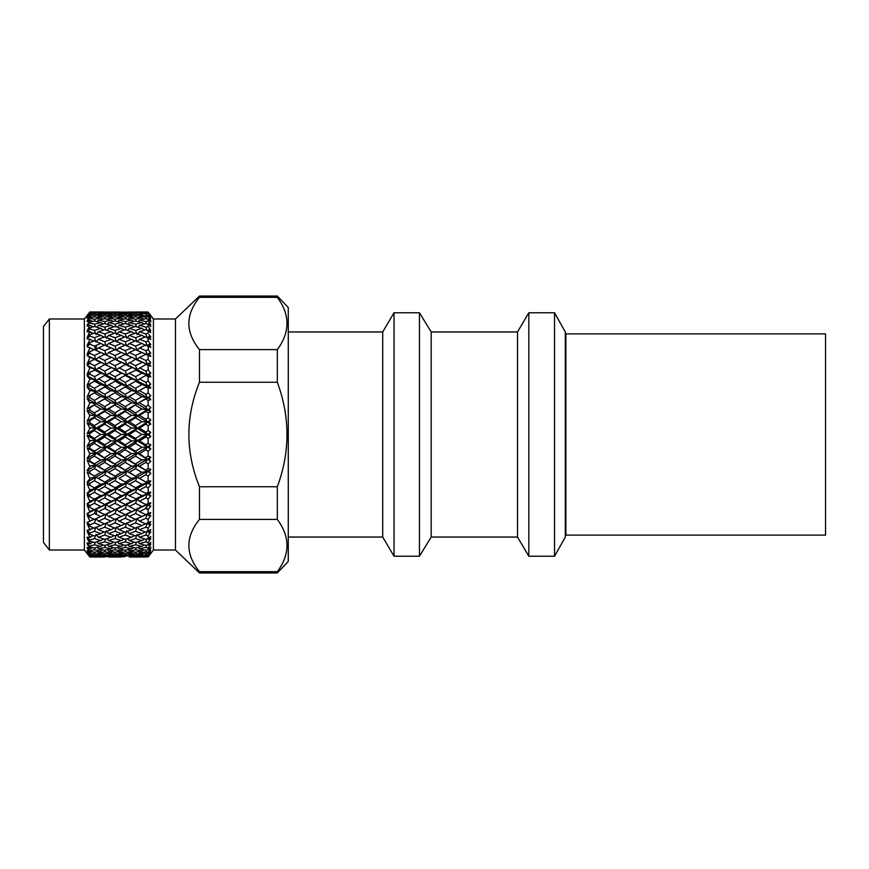 <?xml version="1.0" encoding="UTF-8"?>
<svg xmlns="http://www.w3.org/2000/svg" width="869" height="869" viewBox="0 0 869 869"><rect width="100%" height="100%" fill="white"/><g stroke="black" fill="none" stroke-linecap="round" stroke-linejoin="round"><path stroke-width="1.3" d="M565.882 333.881L565.882 535.119L825.55 535.119L825.55 333.881L565.882 333.881M565.306 509.506L565.882 509.506M565.306 359.494L565.882 359.494M565.306 331.947L565.306 537.053L554.541 556.225L554.541 312.775L565.306 331.947M517.511 331.947L517.511 537.053L431.187 537.053L431.187 331.947L517.511 331.947L528.83 312.775L528.83 556.225L554.541 556.225M528.83 312.775L554.541 312.775M517.511 537.053L528.83 556.225M431.187 331.947L419.455 312.775L419.455 556.225L431.187 537.053M288.28 331.947L382.718 331.947L394.037 312.775L394.037 556.225L419.455 556.225M394.037 312.775L419.455 312.775M382.718 331.947L382.718 537.053L394.037 556.225M288.28 537.053L382.718 537.053M105.779 504.693L105.594 508.952M96.492 345.221L95.959 350.326M146.937 509.082L146.752 504.748M49.37 318.988L43.45 326.548L43.45 542.452L49.37 550.012L49.37 318.988L84.369 318.988L89.865 311.971L87.106 315.49L89.865 311.971L104.704 311.993L98.154 312.482M49.37 550.012L84.369 550.012L84.369 318.988M87.106 553.51L89.865 557.029L87.106 553.51L89.865 556.888L87.106 552.945L89.865 556.475L87.106 552.771L89.865 555.584L87.106 551.087L89.865 554.574L87.106 550.74L89.865 552.956L87.106 547.948L89.865 551.37L87.106 547.427L89.865 549.023L87.106 543.57L89.865 546.883L87.106 542.875L89.865 543.842L87.106 537.998L89.865 541.159L89.865 540.073L87.106 537.14L89.865 537.466L87.106 531.285L89.865 534.272L89.865 532.99L87.106 530.286L89.865 529.96L87.106 523.518L89.865 526.288L89.865 524.822L87.106 522.378L89.865 521.4L87.106 514.774L89.865 517.294L89.865 515.675L87.106 513.503L89.865 511.895L87.106 505.139L89.865 507.398L89.865 505.639L87.106 503.759L89.865 501.543L87.106 494.743L89.865 496.71L89.865 494.819L87.106 493.266L89.865 490.453L87.106 483.685L89.865 485.337L89.865 483.338L87.106 482.132L89.865 478.754L87.106 472.084L89.865 473.399L89.865 471.324L87.106 470.466L89.865 466.566L87.106 460.081L89.865 461.037L89.865 458.908L87.106 458.408L89.865 454.031L87.106 447.785L89.865 448.393L89.865 446.221L87.106 446.09L89.865 441.278L87.106 435.358L89.865 435.586L89.865 433.414L87.106 433.642L89.865 428.45L87.106 422.91L89.865 422.779L89.865 420.607L87.106 421.215L89.865 415.686L87.106 410.592L89.865 410.092L89.865 407.963L87.106 408.919L89.865 403.14L87.106 398.534L89.865 397.676L89.865 395.601L87.106 396.916L89.865 390.931L87.106 386.868L89.865 385.662L89.865 383.663L87.106 385.315L89.865 379.199L87.106 375.734L89.865 374.181L89.865 372.29L87.106 374.257L89.865 368.065L87.106 365.241L89.865 363.361L89.865 361.602L87.106 363.861L89.865 357.67L87.106 355.497L89.865 353.325L89.865 351.706L87.106 354.226L89.865 348.111L87.106 346.622L89.865 344.178L89.865 342.712L87.106 345.482L89.865 339.507L87.106 338.714L89.865 336.01L89.865 334.728L87.106 337.715L89.865 331.534L87.106 331.86L89.865 328.927L89.865 327.841L87.106 331.002L89.865 325.158L87.106 326.125L89.865 322.117L87.106 325.43L89.865 319.977L87.106 321.573L89.865 317.63L87.106 321.052L89.865 316.044L87.106 318.26L89.865 314.426L87.106 317.913L89.865 313.416L87.106 316.229L89.865 312.525L87.106 316.055L89.865 312.112L87.106 315.49M89.268 326.668L87.204 330.817M93.548 333.414L89.865 331.936L87.106 337.715M93.971 341.039L89.865 339.507L87.106 345.482M104.465 345.221L100.728 343.44L94.417 346.123L89.865 344.178L87.106 346.622M94.384 349.642L89.865 348.111L87.106 354.226M98.393 312.134L117.511 311.993M129.144 312.069L145.796 311.993L139.246 312.482M148.784 360.157L148.154 359.321L148.154 355.486L148.762 355.703M148.403 349.957L148.154 346.134L145.796 345.112L139.485 347.861L137.063 350.348L135.51 346.123L141.821 343.44L135.51 340.854L129.209 343.44L126.798 346.058L125.245 341.799L131.534 339.279L125.245 336.846L118.966 339.279L116.544 342.006L114.99 337.737L121.291 335.369L114.99 333.109L108.679 335.369L106.257 338.215L104.704 333.935L111.015 331.741L104.704 329.644L98.393 331.741L95.97 334.684M148.403 341.202L150.793 344.678L149.001 344.287L150.793 347.459L149.587 345.33M148.957 334.283L150.793 337.009L149.001 336.281L150.793 339.453L149.653 337.433M148.403 326.831L150.793 330.405L149.001 329.362L150.793 332.49L149.772 330.709M150.793 330.405L149.479 328.428M139.485 312.134L148.154 312.286L150.793 316.37L148.154 313.112L139.485 313.481L148.154 313.883L150.793 318.532L148.154 315.523L139.485 316.142L145.796 317.218L148.154 316.805L150.793 320.683L149.001 319.042L150.793 321.975L148.154 319.249L145.796 318.749L139.485 320.107L145.796 321.573L148.154 321.009L150.793 324.941L149.001 323.594L149.913 325.147M150.793 321.975L150.087 320.813M150.793 315.501L148.947 313.079M148.154 312.286L145.796 311.993L148.154 312.036M148.154 313.883L148.154 313.112M148.154 316.805L148.154 315.523M148.154 321.009L148.154 319.249M150.793 326.635L148.154 324.224L145.796 323.594L139.485 325.321L138.03 327.222M139.485 325.321L145.796 327.168L148.154 326.462L148.154 324.224M150.793 332.49L145.796 329.644L139.485 331.741L137.063 334.684M139.485 331.741L145.796 333.935L148.154 333.099L148.154 330.416L149.001 329.362M150.793 339.453L145.796 336.846L139.485 339.279L137.063 342.006L135.51 337.737L141.821 335.369L135.51 333.109L129.209 335.369L126.798 338.215L125.245 333.935L131.534 331.741L125.245 329.644L118.966 331.741L116.544 334.684M139.485 339.279L145.796 341.799L148.154 340.844L148.154 337.737M150.793 347.459L148.154 346.134M139.485 347.861L145.796 350.685L148.154 349.62L150.793 353.325L149.001 353.27L150.793 356.42L145.796 354.367L139.485 357.387L137.063 359.603L125.245 354.367L118.966 357.387L116.544 359.603L104.704 354.367L98.393 357.387L95.97 359.603L87.106 355.497M139.485 357.387L145.796 360.483L148.154 359.321L150.793 362.873L149.001 363.144L150.793 366.24L145.796 364.502L137.063 369.683L125.245 364.502L116.544 369.683L104.704 364.502L95.97 369.683L87.106 365.241M139.485 367.761L145.796 371.096L148.154 369.846L148.154 365.708M148.154 369.846L150.793 373.203L149.001 373.8L150.793 376.809L148.154 376.69L145.796 375.397L137.063 380.47L131.534 378.873L125.245 375.397L116.544 380.47L111.015 378.873L104.704 375.397L95.97 380.47L87.106 375.734M139.485 378.873L145.796 382.403L148.154 381.078L148.154 376.69M148.154 381.078L150.793 384.196L149.001 385.119L150.793 387.998L148.154 388.291L145.796 386.933L137.063 391.854L131.534 390.583L125.245 386.944L116.544 391.854L111.015 390.583L104.704 386.933L95.97 391.854L87.106 386.868M89.865 353.325L94.417 355.475L95.97 359.603L147.35 386.097L139.485 390.583L145.796 394.287L148.154 392.897L148.154 388.291M148.154 392.897L150.793 395.743L149.001 396.981L150.793 399.707L148.154 400.413L145.796 399.001L137.063 403.694L131.534 402.781L125.245 399.001L116.544 403.694L111.015 402.781L104.704 399.001L95.97 403.694L87.106 398.534M139.485 402.781L145.796 406.605L148.154 405.171L148.154 400.413M148.154 405.171L150.793 407.724L149.001 409.256L150.793 411.797L148.154 412.905L145.796 411.45L139.485 415.328L137.063 415.882L131.534 415.328L125.245 411.461L118.966 415.328L116.544 415.882L111.015 415.328L104.704 411.45L98.393 415.328L95.97 415.882L87.106 410.592M139.485 415.328L145.796 419.227L148.154 417.772L148.154 412.905M148.154 417.772L150.793 419.988L149.001 421.813L150.793 424.137L148.154 425.625L145.796 424.159L139.485 428.091L131.534 428.091L125.245 424.159L118.966 428.091L111.015 428.091L104.704 424.159L98.393 428.091L95.97 428.276L87.106 422.91M139.485 428.091L145.796 432.023L148.154 430.546L148.154 425.625M148.154 430.546L150.793 432.414L149.001 434.5L150.793 436.586L148.154 438.454L145.796 436.977L139.485 440.909L131.534 440.909L125.245 436.988L118.966 440.909L111.015 440.909L104.704 436.977L98.393 440.909L95.97 440.724L87.106 435.358M175.451 318.988L175.451 550.012L153.422 550.012L153.422 318.988L175.451 318.988L199.468 296.047L199.468 297.339C185.347 314.73 185.347 332.154 199.468 349.588L277.32 349.588C290.203 332.197 290.203 314.774 277.32 297.339L277.32 296.047L199.468 296.047M175.451 550.012L199.468 572.953L277.32 572.953L277.32 571.661C290.203 554.259 290.203 536.846 277.32 519.412L277.32 486.749C290.203 451.956 290.203 417.12 277.32 382.251L277.32 349.588M199.468 349.588L199.468 382.251C185.347 417.044 185.347 451.869 199.468 486.749L199.468 519.412C185.347 536.803 185.347 554.226 199.468 571.661L199.468 572.953M277.32 572.953L288.28 561.483L288.28 307.517L277.32 296.047M95.894 508.941L96.546 514.535M89.29 528.265L89.779 529.308M87.106 530.286L88.692 531.839M84.369 550.012L89.865 557.029L100.728 557.029L94.525 556.703M89.865 556.888L90.441 556.866L89.865 556.844M89.865 311.971L100.728 311.971M89.865 312.753L100.728 312.634L89.865 312.525M94.417 313.112L94.732 313.926M91.593 314.209L89.865 313.416M89.865 313.535L90.441 313.481M89.865 314.871L94.417 315.523L100.728 314.643L94.417 313.894L89.865 314.426M94.417 315.523L94.938 316.903M92.147 317.207L89.865 316.044M89.865 316.24L90.441 316.142M89.865 318.304L94.417 319.238L100.728 317.967L94.417 316.805L89.865 317.63M94.417 319.238L95.134 321.193M92.646 321.443L89.865 319.977M89.865 320.237L90.441 320.107M89.865 323.007L94.417 324.224L100.728 322.562L94.417 321.019L89.865 322.117M94.417 324.224L95.329 326.744M93.113 326.853L89.865 325.158M89.865 325.484L90.441 325.321M89.865 328.927L94.417 330.405L100.728 328.384L94.417 326.472L89.865 327.841M94.417 330.405L95.525 333.5M90.441 331.741L89.865 331.534M89.865 336.01L94.417 337.737L100.728 335.369L94.417 333.109L89.865 334.728M94.417 337.737L95.97 342.006L98.393 339.279L104.704 341.799L106.257 346.058L108.679 343.44L114.99 346.123L116.544 350.348L118.966 347.861L125.245 350.685L126.798 354.867L114.99 349.631L108.679 352.51L106.257 354.867L94.417 349.631L89.865 351.706M90.441 339.279L89.865 339.04M100.728 343.44L94.417 340.854L89.865 342.712M94.417 346.123L95.97 350.348L98.393 347.861L104.704 350.685L106.257 354.867L104.704 354.367M90.441 347.861L89.865 347.6M94.417 355.475L100.728 352.51M108.679 352.51L114.99 355.475L116.544 359.603L94.417 349.631M89.865 363.361L94.417 365.697L100.728 362.482L89.865 357.105M89.865 357.67L90.441 357.387M94.417 359.332L89.865 361.602M94.417 365.697L95.97 369.683L89.865 367.457M89.865 368.065L90.441 367.761M98.393 367.761L104.704 371.096L106.257 374.995L95.97 369.683L89.865 372.29M89.865 374.181L94.417 376.668L100.728 373.236L94.417 369.857M94.417 376.668L95.97 380.47L89.865 378.547M89.865 379.199L90.441 378.873M98.393 378.873L104.704 382.403L106.257 386.097L95.97 380.47L89.865 383.663M89.865 385.662L94.417 388.28L100.728 384.663L94.417 381.089M94.417 388.28L95.97 391.854L89.865 390.246M89.865 390.931L90.441 390.583M118.966 357.387L125.245 360.483L126.798 364.546L114.99 359.332L108.679 362.482L114.99 365.697L116.544 369.683L114.99 369.857L106.257 374.995L116.544 380.47L87.106 396.916M98.393 390.583L104.704 394.287L106.257 397.72L95.97 391.854L89.865 395.601M89.865 397.676L94.417 400.403L100.728 396.633L94.417 392.907M94.417 400.403L95.97 403.694L89.865 402.434M89.865 403.14L90.441 402.781M100.728 384.663L106.257 386.097L116.544 391.854L87.106 408.919M98.393 402.781L104.704 406.605L106.257 409.755L95.97 403.694L89.865 407.963M89.865 410.092L94.417 412.884L100.728 409.027L94.417 405.193M94.417 412.884L95.97 415.882L89.865 414.969M89.865 415.686L90.441 415.328M108.679 384.663L114.99 388.28L116.544 391.854L106.257 397.72L116.544 403.694L87.106 421.215M98.393 415.328L104.704 419.227L106.257 422.062L95.97 415.882L94.417 417.783L89.865 420.607M89.865 422.779L94.417 425.614L100.728 421.693L94.417 417.783M94.417 425.614L95.97 428.276L89.865 427.722M89.865 428.45L90.441 428.091M108.679 396.633L114.99 400.403L116.544 403.694L108.679 409.027L106.257 409.755L116.544 415.882L87.106 433.642M98.393 428.091L104.704 432.023L106.257 434.5L95.97 428.276L94.417 430.568L89.865 433.414M89.865 435.586L94.417 438.432L100.728 434.5L94.417 430.568M94.417 438.432L95.97 440.724L89.865 440.55M89.865 441.278L90.441 440.909M108.679 409.027L114.99 412.884L116.544 415.882L114.99 417.783L108.679 421.693L106.257 422.062L116.544 428.276L87.106 446.09M98.393 440.909L104.704 444.841L106.257 446.938L95.97 440.724L94.417 443.386L89.865 446.221M89.865 448.393L94.417 451.217L100.728 447.307L94.417 443.386M94.417 451.217L95.97 453.118L87.106 447.785M108.679 421.693L114.99 425.614L116.544 428.276L114.99 430.568L108.679 434.5L106.257 434.5L116.544 440.724L95.97 453.118L89.865 453.314M89.865 454.031L90.441 453.672M108.679 434.5L114.99 438.432L116.544 440.724L114.99 443.386L108.679 447.307L106.257 446.938L104.704 449.773L98.393 453.672L95.97 453.118L87.106 458.408M98.393 453.672L106.257 459.245L95.97 453.118L94.417 456.116L89.865 458.908M89.865 461.037L94.417 463.807L100.728 459.973L94.417 456.116M94.417 463.807L95.97 465.306L87.106 460.081M100.728 447.307L106.257 446.938L116.544 453.118L95.97 465.306L89.865 465.86M89.865 466.566L90.441 466.218M108.679 447.307L114.99 451.217L116.544 453.118L114.99 456.116L108.679 459.973L106.257 459.245L104.704 462.395L98.393 466.218L95.97 465.306L87.106 470.466M98.393 466.218L106.257 471.28L95.97 465.306L94.417 468.597L89.865 471.324M89.865 473.399L94.417 476.093L100.728 472.367L94.417 468.597M94.417 476.093L87.106 472.084M100.728 459.973L106.257 459.245L116.544 465.306L95.97 477.146L89.865 478.069M89.865 478.754L90.441 478.417M108.679 459.973L116.544 465.306L114.99 468.597L108.679 472.367L106.257 471.28L104.704 474.713L98.393 478.417L95.97 477.146L87.106 482.132M98.393 478.417L104.704 482.067L95.97 477.146L94.417 480.72L89.865 483.338M89.865 485.337L94.417 487.911L100.728 484.337L94.417 480.72M94.417 487.911L95.97 488.53L89.865 489.801M89.865 490.453L90.441 490.127M100.728 472.367L106.257 471.28L116.544 477.146L111.015 478.417L104.704 482.067L106.257 482.903L87.106 493.266M108.679 472.367L116.544 477.146L106.257 482.903L104.704 486.597L98.393 490.127L95.97 488.53L94.417 492.332L89.865 494.819M89.865 496.71L94.417 499.143L100.728 495.764L94.417 492.332M94.417 499.143L95.97 499.317L89.865 500.935M89.865 501.543L90.441 501.239M98.393 490.127L106.257 494.005L87.106 503.759M108.679 373.236L114.99 376.668L116.544 380.47L126.798 386.097L116.544 391.854L126.798 397.72L116.544 403.694L126.798 409.755L116.544 415.882L126.798 422.062L116.544 428.276L126.798 434.5L116.544 440.724L126.798 446.938L116.544 453.118L126.798 459.245L116.544 465.306L126.798 471.28L116.544 477.146L114.99 480.72L108.679 484.337L116.544 488.53L106.257 494.005L104.704 497.904L98.393 501.239L95.97 499.317L94.417 503.303L89.865 505.639M89.865 507.398L94.417 509.668L100.728 506.518L94.417 503.303M94.417 509.668L89.865 511.33M89.865 511.895L90.441 511.613M98.393 501.239L104.704 504.498L106.257 504.454L87.106 513.503M118.966 440.909L125.245 444.841L126.798 446.938L125.245 449.773L118.966 453.672L126.798 459.245L125.245 462.395L118.966 466.218L126.798 471.28L125.245 474.713L118.966 478.417L126.798 482.903L116.544 488.53L114.99 492.332L108.679 495.764L116.544 499.317L106.257 504.454L104.704 508.517L98.393 511.613L95.97 509.397L94.417 513.525L89.865 515.675M89.865 517.294L94.417 519.369L106.257 514.133L100.728 516.49L94.417 513.525M94.417 519.369L100.728 516.49M94.384 519.358L89.865 520.889M89.865 521.4L90.441 521.139M98.393 511.613L104.704 514.633L106.257 514.133L104.704 518.315L98.393 521.139L95.97 518.652L94.417 522.877L89.865 524.822M89.865 526.288L94.417 528.146L100.728 525.56L94.417 522.877M93.971 527.961L89.865 529.493M89.865 529.96L90.441 529.721M118.966 428.091L125.245 432.012L126.798 434.5L137.063 440.724L126.798 446.938L137.063 453.118L126.798 459.245L137.063 465.306L126.798 471.28L137.063 477.146L126.798 482.903L125.245 486.597L118.966 490.127L126.798 494.005L125.245 497.904L118.966 501.239L125.245 504.498L126.798 504.454L125.245 508.517L118.966 511.613L125.245 514.633L126.798 514.133L125.245 518.315L118.966 521.139L116.544 518.652L114.99 522.877L108.679 525.56L106.257 522.942L104.704 527.201L98.393 529.721L95.97 526.994L94.417 531.263L89.865 532.99M89.865 534.272L94.417 535.891L100.728 533.631L94.417 531.263M93.548 535.586L89.865 537.064M89.865 537.466L90.441 537.259M95.525 535.5L94.417 538.595L89.865 540.073M89.865 541.159L94.417 542.528L100.728 540.616L94.417 538.595M93.113 542.147L89.865 543.516M89.865 543.842L90.441 543.679M95.329 542.256L94.417 544.776L89.865 545.993M89.865 546.883L94.417 547.981L100.728 546.438L94.417 544.776M92.646 547.557L89.865 548.763M89.865 549.023L90.441 548.893M95.134 547.807L94.417 549.762L89.865 550.696M89.865 551.37L94.417 552.195L100.728 551.033L94.417 549.762M92.147 551.793L89.865 552.76M89.865 552.956L90.441 552.858M94.938 552.097L94.417 553.477L89.865 554.129M89.865 554.574L94.417 555.106L100.728 554.357L94.417 553.477M91.593 554.791L89.865 555.465M89.865 555.584L90.441 555.519M94.732 555.074L94.417 555.888L89.865 556.247M89.865 556.475L100.728 556.366L94.417 555.888M101.564 313.177L100.728 312.634M102.162 315.556L100.728 314.643M102.683 319.173L100.728 317.967M103.172 324.007L100.728 322.562M103.617 329.992L100.728 328.384M104.041 337.096L100.728 335.369M98.393 357.387L104.704 360.483L106.257 364.546L100.728 362.482M104.704 375.397L106.257 374.995L100.728 373.236M104.704 399.001L106.257 397.72L100.728 396.633M104.704 411.45L106.257 409.755L100.728 409.027M104.704 424.159L106.257 422.062L100.728 421.693M104.704 436.977L106.257 434.5L100.728 434.5M108.679 484.337L106.257 482.903L100.728 484.337M108.679 495.764L106.257 494.005L100.728 495.764M118.966 415.328L125.245 419.227L126.798 422.062L137.063 428.276L135.51 430.568L129.209 434.5L135.51 438.432L137.063 440.724L135.51 443.386L129.209 447.307L135.51 451.217L137.063 453.118L135.51 456.116L129.209 459.973L137.063 465.306L135.51 468.597L129.209 472.367L137.063 477.146L135.51 480.72L129.209 484.337L137.063 488.53L116.544 499.317L114.99 503.303L108.679 506.518L106.257 504.454L100.728 506.518M104.465 523.779L100.728 525.56M104.041 531.904L100.728 533.631M103.617 539.008L100.728 540.616M103.172 544.993L100.728 546.438M102.683 549.827L100.728 551.033M102.162 553.444L100.728 554.357M101.564 555.823L100.728 556.366M104.921 556.062L98.393 556.866L104.704 557.007L100.728 557.029M98.393 313.481L104.704 314.154L111.015 313.481L104.704 312.927L98.393 313.481L97.839 314.285M104.704 314.154L105.127 315.241M98.393 316.142L104.704 317.218L111.015 316.142L104.704 315.186L98.393 316.142L97.534 317.37M104.704 317.218L105.323 318.88M98.393 320.107L104.704 321.573L111.015 320.107L104.704 318.749L98.393 320.107L97.23 321.693M104.704 321.573L105.518 323.811M98.393 325.321L104.704 327.168L111.015 325.321L104.704 323.594L98.393 325.321L96.937 327.222M104.704 327.168L105.714 329.97M98.393 331.741L104.704 333.935M104.704 341.799L111.015 339.279L104.704 336.846L98.393 339.279M104.704 350.685L111.015 347.861L104.704 345.112L98.393 347.861M108.679 362.482L106.257 364.546L104.704 364.502M98.393 521.139L104.704 523.888L111.015 521.139L104.704 518.315M98.393 529.721L104.704 532.154L111.015 529.721L104.704 527.201M118.966 402.781L125.245 406.605L126.798 409.755L137.063 415.882L135.51 417.783L129.209 421.693L135.51 425.614L137.063 428.276L147.35 434.5L137.063 440.724L147.35 446.938L137.063 453.118L147.35 459.245L137.063 465.306L147.35 471.28L145.796 474.713L139.485 478.417L147.35 482.903L145.796 486.597L139.485 490.127L147.35 494.005L145.796 497.904L139.485 501.239L145.796 504.498L147.35 504.454L145.796 508.517L139.485 511.613L145.796 514.633L147.35 514.133L145.796 518.315L139.485 521.139L137.063 518.652L135.51 522.877L129.209 525.56L126.798 522.942L125.245 527.201L118.966 529.721L116.544 526.994L114.99 531.263L108.679 533.631L106.257 530.785L104.704 535.065L98.393 537.259L95.97 534.316M98.393 537.259L104.704 539.356L111.015 537.259L104.704 535.065M105.714 539.03L104.704 541.832L98.393 543.679L96.937 541.778M98.393 543.679L104.704 545.406L111.015 543.679L104.704 541.832M105.518 545.189L104.704 547.427L98.393 548.893L97.23 547.307M98.393 548.893L104.704 550.251L111.015 548.893L104.704 547.427M105.323 550.12L104.704 551.782L98.393 552.858L97.534 551.63M98.393 552.858L104.704 553.814L111.015 552.858L104.704 551.782M105.127 553.759L104.704 554.846L98.393 555.519L97.839 554.715M98.393 555.519L104.704 556.073L111.015 555.519L104.704 554.846M112.166 314.209L111.015 313.481M112.72 317.207L111.015 316.142M113.22 321.443L111.015 320.107M113.687 326.853L111.015 325.321M114.121 333.414L111.015 331.741M114.545 341.039L111.015 339.279M114.958 349.642L111.015 347.861M104.704 360.483L111.015 357.387M104.704 371.096L111.015 367.761M104.704 382.403L111.015 378.873M104.704 394.287L111.015 390.583M104.704 406.605L111.015 402.781M104.704 419.227L111.015 415.328M104.704 432.023L111.015 428.091M104.704 444.841L111.015 440.909M104.704 457.55L111.015 453.672L104.704 449.773M118.966 453.672L116.544 453.118L111.015 453.672M104.704 469.999L111.015 466.218L104.704 462.395M118.966 466.218L116.544 465.306L111.015 466.218M111.015 478.417L104.704 474.713M104.704 493.603L111.015 490.127L104.704 486.597M118.966 490.127L116.544 488.53L111.015 490.127M104.704 504.498L111.015 501.239L104.704 497.904M118.966 501.239L116.544 499.317L111.015 501.239M104.704 514.633L111.015 511.613L104.704 508.517M108.679 506.518L114.99 509.668L116.544 509.397L111.015 511.613M139.485 440.909L145.796 444.841L147.35 446.938L145.796 449.773L139.485 453.672L147.35 459.245L145.796 462.395L139.485 466.218L147.35 471.28L137.063 477.146L145.796 482.067L148.154 480.709L150.793 481.002L137.063 488.53L135.51 492.332L129.209 495.764L137.063 499.317L106.257 514.133L108.679 516.49L114.99 519.369L126.798 514.133L121.291 516.49L114.99 513.525L108.679 516.49M114.958 519.358L111.015 521.139M114.545 527.961L111.015 529.721M114.121 535.586L111.015 537.259M113.687 542.147L111.015 543.679M113.22 547.557L111.015 548.893M112.72 551.793L111.015 552.858M112.166 554.791L111.015 555.519M115.099 556.703L104.704 556.594M108.679 311.971L115.099 312.297M108.679 312.634L121.291 312.634L114.99 312.286L108.288 313.22M114.99 313.112L115.316 313.926M108.679 314.643L114.99 315.523L121.291 314.643L114.99 313.894L108.679 314.643L107.973 315.664M114.99 315.523L115.512 316.903M108.679 317.967L114.99 319.238L121.291 317.967L114.99 316.805L108.679 317.967L107.669 319.379M114.99 319.238L115.707 321.193M108.679 322.562L114.99 324.224L121.291 322.562L114.99 321.019L108.679 322.562L107.376 324.311M114.99 324.224L115.903 326.744M108.679 328.384L114.99 330.405L121.291 328.384L114.99 326.472L108.679 328.384L107.072 330.416M114.99 330.405L116.109 333.5M108.679 335.369L114.99 337.737M114.99 346.123L121.291 343.44L114.99 340.854L108.679 343.44M118.966 511.613L116.544 509.397L114.99 513.525M108.679 525.56L114.99 528.146L121.291 525.56L114.99 522.877M108.679 533.631L114.99 535.891L121.291 533.631L114.99 531.263M116.109 535.5L114.99 538.595L108.679 540.616L107.072 538.584M108.679 540.616L114.99 542.528L121.291 540.616L114.99 538.595M115.903 542.256L114.99 544.776L108.679 546.438L107.376 544.689M108.679 546.438L114.99 547.981L121.291 546.438L114.99 544.776M115.707 547.807L114.99 549.762L108.679 551.033L107.669 549.621M108.679 551.033L114.99 552.195L121.291 551.033L114.99 549.762M115.512 552.097L114.99 553.477L108.679 554.357L107.973 553.336M108.679 554.357L114.99 555.106L121.291 554.357L114.99 553.477M115.316 555.074L114.99 555.888L108.679 556.366L108.288 555.78M108.679 556.366L121.291 556.366L114.99 555.888M114.99 312.025L121.432 312.069M122.127 313.188L121.291 312.634M122.714 315.556L121.291 314.643M123.246 319.173L121.291 317.967M123.724 324.007L121.291 322.562M124.169 330.003L121.291 328.384M124.593 337.096L121.291 335.369M125.017 345.221L121.291 343.44M129.209 352.51L135.51 355.475L141.821 352.51L135.51 349.631L129.209 352.51L126.798 354.867L114.99 349.631M114.99 355.475L121.291 352.51M114.99 365.697L121.291 362.482L114.99 359.332M125.245 354.367L137.063 359.603L135.51 359.332L126.798 364.546L121.291 362.482M114.99 376.668L121.291 373.236L114.99 369.857M118.966 367.761L125.245 371.096L126.798 374.995L121.291 373.236M114.99 388.28L121.291 384.663L114.99 381.089M118.966 378.873L125.245 382.403L126.798 386.097L121.291 384.663M114.99 400.403L121.291 396.633L114.99 392.907M118.966 390.583L125.245 394.287L126.798 397.72L121.291 396.633M114.99 412.884L121.291 409.027L114.99 405.193M125.245 364.502L126.798 364.546L137.063 369.683L129.209 373.236L135.51 376.668L137.063 380.47L126.798 386.097L137.063 391.854L126.798 397.72L137.063 403.694L126.798 409.755L121.291 409.027M114.99 425.614L121.291 421.693L114.99 417.783M129.209 384.663L135.51 388.28L137.063 391.854L129.209 396.633L135.51 400.403L137.063 403.694L129.209 409.027L135.51 412.884L137.063 415.882L126.798 422.062L121.291 421.693M114.99 438.432L121.291 434.5L114.99 430.568M139.485 390.583L137.063 391.854L147.35 397.72L137.063 403.694L147.35 409.755L137.063 415.882L147.35 422.062L126.798 434.5L121.291 434.5M114.99 451.217L121.291 447.307L114.99 443.386M129.209 447.307L121.291 447.307M114.99 463.807L121.291 459.973L114.99 456.116M129.209 459.973L126.798 459.245L121.291 459.973M114.99 476.093L121.291 472.367L114.99 468.597M129.209 472.367L126.798 471.28L121.291 472.367M114.99 487.911L121.291 484.337L114.99 480.72M118.966 478.417L125.245 482.056L131.534 478.417L125.245 474.713M129.209 484.337L126.798 482.903L121.291 484.337M114.99 499.143L121.291 495.764L114.99 492.332M129.209 495.764L126.798 494.005L121.291 495.764M114.99 509.668L121.291 506.518L114.99 503.303M145.796 493.603L148.154 492.31L150.793 492.191L137.063 499.317L135.51 503.303L129.209 506.518L126.798 504.454L121.291 506.518M114.99 519.369L121.291 516.49M125.017 523.779L121.291 525.56M124.593 531.904L121.291 533.631M124.169 538.997L121.291 540.616M123.724 544.993L121.291 546.438M123.246 549.827L121.291 551.033M122.714 553.444L121.291 554.357M122.127 555.812L121.291 556.366M121.432 556.931L117.511 557.007M118.966 312.134L131.534 312.134L118.727 312.482M118.966 313.481L125.245 314.154L131.534 313.481L125.245 312.927L118.966 313.481L118.412 314.285M125.245 314.154L125.668 315.251M118.966 316.142L125.245 317.218L131.534 316.142L125.245 315.186L118.966 316.142L118.108 317.37M125.245 317.218L125.875 318.88M118.966 320.107L125.245 321.573L131.534 320.107L125.245 318.76L118.966 320.107L117.804 321.693M125.245 321.573L126.07 323.811M118.966 325.321L125.245 327.168L131.534 325.321L125.245 323.594L118.966 325.321L117.511 327.222M125.245 327.168L126.266 329.981M118.966 331.741L125.245 333.935M118.966 339.279L125.245 341.799M125.245 350.685L131.534 347.861L125.245 345.123L118.966 347.861M129.209 373.236L125.245 375.397M129.209 396.633L125.245 399.001M129.209 409.027L126.798 409.755L125.245 411.461M129.209 421.693L126.798 422.062L125.245 424.159M129.209 434.5L126.798 434.5L125.245 436.988M118.966 521.139L125.245 523.877L131.534 521.139L125.245 518.315M118.966 529.721L125.245 532.154L131.534 529.721L125.245 527.201M139.485 521.139L145.796 523.888L150.793 521.541L149.001 524.713L147.35 522.942L145.796 527.201L139.485 529.721L137.063 526.994L135.51 531.263L129.209 533.631L126.798 530.785L125.245 535.065L118.966 537.259L116.544 534.316M118.966 537.259L125.245 539.356L131.534 537.259L125.245 535.065M126.266 539.019L125.245 541.832L118.966 543.679L117.511 541.778M118.966 543.679L125.245 545.406L131.534 543.679L125.245 541.832M126.07 545.189L125.245 547.427L118.966 548.893L117.804 547.307M118.966 548.893L125.245 550.24L131.534 548.893L125.245 547.427M125.875 550.12L125.245 551.782L118.966 552.858L118.108 551.63M118.966 552.858L125.245 553.814L131.534 552.858L125.245 551.782M125.668 553.749L125.245 554.846L118.966 555.519L118.412 554.715M118.966 555.519L125.245 556.073L131.534 555.519L125.245 554.846M125.473 556.062L118.727 556.518M118.966 556.866L125.245 556.594M132.685 314.209L131.534 313.481M133.239 317.207L131.534 316.142M133.739 321.443L131.534 320.107M134.206 326.853L131.534 325.321M134.641 333.414L131.534 331.741M135.064 341.039L131.534 339.279M135.477 349.642L131.534 347.861M125.245 360.483L131.534 357.387M125.245 371.096L131.534 367.761M125.245 382.403L131.534 378.873M125.245 394.287L131.534 390.583M125.245 406.605L131.534 402.781M125.245 419.227L131.534 415.328M125.245 432.012L131.534 428.091M125.245 444.841L131.534 440.909M125.245 457.539L131.534 453.672L125.245 449.773M139.485 453.672L137.063 453.118L131.534 453.672M125.245 469.999L131.534 466.218L125.245 462.395M139.485 466.218L137.063 465.306L131.534 466.218M139.485 478.417L137.063 477.146L131.534 478.417M125.245 493.603L131.534 490.127L125.245 486.597M139.485 490.127L137.063 488.53L131.534 490.127M125.245 504.498L131.534 501.239L125.245 497.904M139.485 501.239L137.063 499.317L131.534 501.239M125.245 514.633L131.534 511.613L125.245 508.517M129.209 506.518L135.51 509.668L137.063 509.397L131.534 511.613M145.796 504.498L150.793 502.76L126.798 514.133L129.209 516.49L135.51 519.369L147.35 514.133L141.821 516.49L135.51 513.525L129.209 516.49M135.477 519.358L131.534 521.139M135.064 527.961L131.534 529.721M134.641 535.586L131.534 537.259M134.206 542.147L131.534 543.679M133.739 547.557L131.534 548.893M133.239 551.793L131.534 552.858M132.685 554.791L131.534 555.519M129.209 311.971L135.618 312.297M129.209 312.634L141.821 312.634L135.51 312.286L128.818 313.22M135.51 313.112L135.825 313.926M129.209 314.643L135.51 315.523L141.821 314.643L135.51 313.894L129.209 314.643L128.503 315.664M135.51 315.523L136.031 316.903M129.209 317.967L135.51 319.238L141.821 317.967L135.51 316.805L129.209 317.967L128.21 319.379M135.51 319.238L136.227 321.193M129.209 322.562L135.51 324.224L141.821 322.562L135.51 321.019L129.209 322.562L127.906 324.311M135.51 324.224L136.422 326.744M129.209 328.384L135.51 330.405L141.821 328.384L135.51 326.472L129.209 328.384L127.613 330.416M135.51 330.405L136.618 333.5M129.209 335.369L135.51 337.737M129.209 343.44L135.51 346.123M135.51 355.475L137.063 359.603L147.35 364.546L135.51 359.332M129.209 362.482L135.51 365.697L137.063 369.683L147.35 374.995L141.821 373.236L135.51 369.857M139.485 511.613L137.063 509.397L135.51 513.525M129.209 525.56L135.51 528.146L141.821 525.56L135.51 522.877M129.209 533.631L135.51 535.891L141.821 533.631L135.51 531.263M136.618 535.5L135.51 538.595L129.209 540.616L127.613 538.584M129.209 540.616L135.51 542.528L141.821 540.616L135.51 538.595M136.422 542.256L135.51 544.776L129.209 546.438L127.906 544.689M129.209 546.438L135.51 547.981L141.821 546.438L135.51 544.776M136.227 547.807L135.51 549.762L129.209 551.033L128.21 549.621M129.209 551.033L135.51 552.195L141.821 551.033L135.51 549.762M136.031 552.097L135.51 553.477L129.209 554.357L128.503 553.336M129.209 554.357L135.51 555.106L141.821 554.357L135.51 553.477M135.825 555.074L135.51 555.888L129.209 556.366L128.818 555.78M129.209 556.366L141.821 556.366L135.51 555.888M135.618 556.703L129.144 556.931M135.51 312.025L141.821 311.971M142.657 313.177L141.821 312.634M143.255 315.556L141.821 314.643M143.776 319.173L141.821 317.967M144.265 324.007L141.821 322.562M144.71 329.992L141.821 328.384M145.134 337.096L141.821 335.369M145.558 345.221L141.821 343.44M145.796 350.685L147.35 354.867L135.51 349.631M149.001 353.27L147.35 354.867L141.821 352.51M135.51 365.697L141.821 362.482M135.51 376.668L141.821 373.236M135.51 388.28L141.821 384.663L135.51 381.089M145.796 382.403L147.35 386.097L141.821 384.663M135.51 400.403L141.821 396.633L135.51 392.907M145.796 394.287L147.35 397.72L141.821 396.633M135.51 412.884L141.821 409.027L135.51 405.193M145.796 406.605L147.35 409.755L141.821 409.027M135.51 425.614L141.821 421.693L135.51 417.783M145.796 419.227L147.35 422.062L141.821 421.693M135.51 438.432L141.821 434.5L135.51 430.568M145.796 432.023L147.35 434.5L141.821 434.5M135.51 451.217L141.821 447.307L135.51 443.386M145.796 444.841L148.154 443.375L150.793 444.863L147.35 446.938L141.821 447.307M135.51 463.807L141.821 459.973L135.51 456.116M145.796 457.55L148.154 456.095L150.793 457.203L147.35 459.245L141.821 459.973M135.51 476.093L141.821 472.367L135.51 468.597M145.796 469.999L148.154 468.587L150.793 469.293L147.35 471.28L141.821 472.367M135.51 487.911L141.821 484.337L135.51 480.72M150.793 481.002L149.001 483.881L147.35 482.903L141.821 484.337M135.51 499.143L141.821 495.764L135.51 492.332M150.793 492.191L149.001 495.2L147.35 494.005L141.821 495.764M135.51 509.668L141.821 506.518L135.51 503.303M150.793 502.76L149.001 505.856L147.35 504.454L141.821 506.518M135.51 519.369L141.821 516.49M145.558 523.779L141.821 525.56M145.134 531.904L141.821 533.631M144.71 539.008L141.821 540.616M144.265 544.993L141.821 546.438M143.776 549.827L141.821 551.033M143.255 553.444L141.821 554.357M142.657 555.823L141.821 556.366M146.014 556.062L139.485 556.866L145.796 557.007L135.51 556.975M139.485 313.481L138.931 314.285M145.796 314.154L146.22 315.241M139.485 316.142L138.627 317.37M145.796 317.218L146.416 318.88M139.485 320.107L138.323 321.693M145.796 321.573L146.611 323.811M145.796 327.168L146.807 329.97M145.796 333.935L147.35 338.215L149.001 336.281M145.796 341.799L147.35 346.058L149.001 344.287M150.793 356.42L145.796 354.367M145.796 360.483L147.35 364.546L145.796 364.502M145.796 371.096L147.35 374.995L145.796 375.397M150.793 395.743L145.796 399.001M150.793 407.724L145.796 411.45M150.793 419.988L147.35 422.062L145.796 424.159M150.793 432.414L147.35 434.5L145.796 436.977M139.485 529.721L145.796 532.154L148.154 531.263L148.154 528.156L145.796 527.201M148.154 531.263L150.793 529.547L149.001 532.719L147.35 530.785L145.796 535.065L139.485 537.259L137.063 534.316M139.485 537.259L145.796 539.356L148.154 538.584L148.154 535.901L145.796 535.065M146.807 539.03L145.796 541.832L139.485 543.679L138.03 541.778M139.485 543.679L145.796 545.406L148.154 544.776L148.154 542.538L145.796 541.832M146.611 545.189L145.796 547.427L139.485 548.893L138.323 547.307M139.485 548.893L145.796 550.251L148.154 549.751L148.154 547.991L145.796 547.427M146.416 550.12L145.796 551.782L139.485 552.858L138.627 551.63M139.485 552.858L148.154 553.477L148.154 552.195L145.796 551.782M146.22 553.759L145.796 554.846L139.485 555.519L138.931 554.715M139.485 555.519L148.154 555.888L148.154 555.117L145.796 554.846M149.001 363.144L147.35 364.546L150.793 366.24M149.001 373.8L147.35 374.995L150.793 376.809M149.001 385.119L147.35 386.097L150.793 387.998M149.001 396.981L147.35 397.72L150.793 399.707M149.001 409.256L147.35 409.755L150.793 411.797M149.001 421.813L147.35 422.062L150.793 424.137M148.154 443.375L148.154 438.454M149.001 434.5L147.35 434.5L150.793 436.586M148.154 456.095L148.154 451.228L145.796 449.773M150.793 444.863L149.001 447.187L147.35 446.938L150.793 449.012L148.154 451.228M148.154 468.587L148.154 463.829L145.796 462.395M150.793 457.203L149.001 459.744L147.35 459.245L150.793 461.276L148.154 463.829M148.154 480.709L148.154 476.103L145.796 474.713M150.793 469.293L149.001 472.019L147.35 471.28L150.793 473.257L148.154 476.103M148.154 492.31L148.154 487.922L145.796 486.597M149.001 483.881L150.793 484.804L148.154 487.922M148.154 503.292L148.154 499.154L145.796 497.904M149.001 495.2L150.793 495.797L148.154 499.154M145.796 514.633L148.154 513.514L148.154 509.679L145.796 508.517M149.001 505.856L150.793 506.127L148.154 509.679M148.154 513.514L150.793 512.58L147.35 514.133L149.001 515.73L150.793 515.675L148.154 519.38L145.796 518.315M148.154 522.866L148.154 519.38M150.685 521.726L149.001 524.713L150.793 524.322L148.154 528.156M149.001 532.719L150.793 531.991L148.154 535.901M149.001 539.638L148.165 538.584L150.793 536.51L149.001 539.638L150.793 538.595L148.154 542.538M148.154 544.776L150.793 542.365L149.001 545.406L150.793 544.059L148.154 547.991M148.154 549.751L150.793 547.025L149.001 549.958L150.793 548.317L148.154 552.195M148.154 553.477L150.793 550.468L148.154 555.117M148.154 555.888L150.793 552.63L148.154 556.714L145.796 556.594M145.796 557.007L148.154 556.714M148.154 556.964L150.793 553.499L148.154 556.964M149.392 550.381L150.706 548.448M148.588 535.261L149.381 534.087M149.001 447.187L150.793 449.012M149.001 459.744L150.793 461.276M149.001 472.019L150.793 473.257M150.793 512.58L149.001 515.73M153.422 550.012L150.793 553.499M150.087 548.187L150.793 547.025M149.913 543.853L150.793 542.365M149.772 538.291L150.793 536.51M149.642 531.589L150.413 530.231M148.99 313.122L153.422 318.988M149.001 319.042L148.556 319.662M149.001 323.594L148.382 324.43M149.001 545.406L148.382 544.57M149.001 549.958L148.556 549.338M277.32 297.339L199.468 297.339M199.468 382.251L277.32 382.251M199.468 486.749L277.32 486.749M199.468 519.412L277.32 519.412M199.468 571.661L277.32 571.661M108.679 557.029L121.291 557.029M129.209 557.029L141.821 557.029"/></g></svg>
